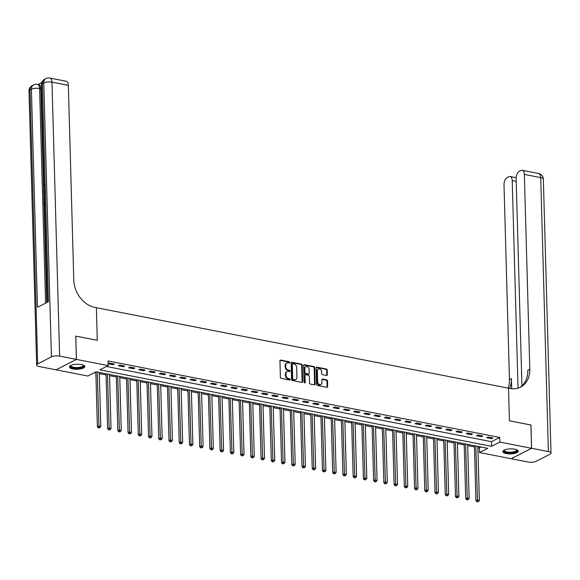 <?xml version="1.0" encoding="UTF-8"?>
<svg xmlns="http://www.w3.org/2000/svg" width="580" height="580" viewBox="0 0 580 580"><rect width="100%" height="100%" fill="white"/><g stroke="black" fill="none" stroke-linecap="round" stroke-linejoin="round"><path stroke-width="0.87" d="M289.826 362.5A0.681 0.529 62.9 0 0 289.246 361.753L280.705 360.086A0.972 0.754 62.9 0 0 279.93 360.84L280.394 377.304A0.972 0.754 62.9 0 0 281.22 378.377L289.754 380.045A0.681 0.529 62.9 0 0 289.717 378.769L288.615 378.551A3.096 2.414 62.9 0 1 285.962 375.122L285.925 373.752A3.096 2.414 62.9 0 1 287.086 371.49A3.096 2.414 62.9 0 1 288.412 371.323L289.521 371.541A0.681 0.529 62.9 0 0 289.485 370.257L288.376 370.04A3.096 2.414 62.9 0 1 285.723 366.611L285.686 365.24A3.096 2.414 62.9 0 1 286.846 362.986A3.096 2.414 62.9 0 1 288.173 362.819L289.282 363.036A0.681 0.529 62.9 0 0 289.826 362.5M289.239 363.022A0.681 0.529 62.9 0 0 288.695 362.036L280.154 360.368A0.972 0.754 62.9 0 0 280.053 360.354M289.71 380.038A0.681 0.529 62.9 0 0 289.173 379.045L288.064 378.834L288.615 378.551M289.478 371.534A0.681 0.529 62.9 0 0 288.934 370.54L287.825 370.323L288.376 370.04M506.246 453.589A7.692 2.523 -1.6 0 1 502.846 451.602A7.692 2.523 -1.6 0 1 506.891 449.261A7.692 2.523 -1.6 0 1 514.83 449.188A7.692 2.523 -1.6 0 1 518.23 451.175A7.692 2.523 -1.6 0 1 514.184 453.516A7.692 2.523 -1.6 0 1 506.246 453.589M72.826 368.945A7.692 2.523 -1.6 0 1 69.419 366.959A7.692 2.523 -1.6 0 1 73.464 364.617A7.692 2.523 -1.6 0 1 81.41 364.552A7.692 2.523 -1.6 0 1 84.811 366.531A7.692 2.523 -1.6 0 1 80.765 368.873A7.692 2.523 -1.6 0 1 72.826 368.945M326.562 375.456A0.972 0.754 62.9 0 0 327.345 374.695L327.214 370.076A0.972 0.754 62.9 0 0 326.388 369.003L316.905 367.154A0.972 0.754 62.9 0 0 316.129 367.908L316.586 384.373A0.972 0.754 62.9 0 0 317.412 385.446L326.895 387.302A0.972 0.754 62.9 0 0 327.671 386.541L327.519 380.966A0.972 0.754 62.9 0 0 326.692 379.893L322.632 379.095A0.972 0.754 62.9 0 0 321.856 379.857L321.929 382.626A2.588 2.015 62.9 0 1 320.965 384.511A2.588 2.015 62.9 0 1 318.79 384.134A2.588 2.015 62.9 0 1 317.63 381.785L317.332 370.946A2.588 2.015 62.9 0 1 318.297 369.061A2.588 2.015 62.9 0 1 320.472 369.431A2.588 2.015 62.9 0 1 321.632 371.78L321.675 373.592A0.972 0.754 62.9 0 0 322.509 374.658L326.562 375.456M530.91 425.024L509.421 420.797L530.91 424.995L531.563 448.289L511.205 458.722L479.486 452.53L487.736 448.304L96.062 371.809L87.812 376.036L56.093 369.844L76.451 359.411L108.17 365.61L99.912 369.837L491.593 446.325L499.844 442.098L531.563 448.289M75.755 336.139L97.288 340.315L96.374 307.697L508.515 388.187L509.421 420.797L508.515 388.187L509.987 388.47A24.665 19.22 62.9 0 0 520.586 387.128A24.665 19.22 62.9 0 0 529.801 369.17L524.363 174.406A5.923 3.161 -78.9 0 0 522.196 170.288A5.923 3.161 -78.9 0 0 520.905 170.506L519.281 171.339A5.923 3.161 -78.9 0 0 516.135 178.618L521.92 385.83M75.799 336.117L76.451 359.411M106.459 366.48L491.463 441.67L499.713 437.436L108.04 360.949L108.17 365.61M499.713 437.436L499.844 442.098M302.224 365.197A0.972 0.754 62.9 0 0 301.397 364.124L291.914 362.275A0.972 0.754 62.9 0 0 291.138 363.029L291.595 379.494A0.972 0.754 62.9 0 0 292.429 380.567L301.912 382.423A0.972 0.754 62.9 0 0 302.688 381.662L302.224 365.197L301.68 365.48A0.972 0.754 62.9 0 0 300.846 364.407L291.363 362.558A0.972 0.754 62.9 0 0 291.262 362.543M304.413 364.711L313.889 366.567A0.972 0.754 62.9 0 1 314.723 367.64L315.179 384.105A0.972 0.754 62.9 0 1 314.404 384.859L310.344 384.069A0.972 0.754 62.9 0 1 309.517 382.996L309.329 376.318A0.972 0.754 62.9 0 0 308.502 375.245L305.812 374.724A0.972 0.754 62.9 0 0 305.029 375.477L305.225 382.43A0.681 0.529 62.9 0 1 304.101 382.213L303.63 365.473A0.972 0.754 62.9 0 1 304.413 364.711L303.862 364.994L313.338 366.85L313.889 366.567M108.141 363.79L113.049 364.748L114.427 364.044L109.519 363.087L108.141 363.79M118.371 365.791L123.286 366.748L124.656 366.045L119.748 365.088L118.371 365.791M128.608 367.785L133.516 368.75L134.893 368.046L129.978 367.082L128.608 367.785M138.838 369.786L143.746 370.743L145.123 370.04L140.215 369.083L138.838 369.786M149.067 371.787L153.983 372.744L155.353 372.041L150.445 371.077L149.067 371.787M159.297 373.781L164.213 374.745L165.59 374.035L160.674 373.078L159.297 373.781M169.534 375.782L174.442 376.739L175.82 376.036L170.904 375.079L169.534 375.782M179.764 377.776L184.672 378.74L186.049 378.037L181.141 377.072L179.764 377.776M189.993 379.777L194.909 380.734L196.279 380.03L191.371 379.074L189.993 379.777M200.231 381.778L205.139 382.735L206.516 382.032L201.601 381.067L200.231 381.778M210.46 383.772L215.368 384.736L216.746 384.025L211.838 383.068L210.46 383.772M220.69 385.772L225.606 386.729L226.976 386.026L222.067 385.069L220.69 385.772M230.92 387.774L235.835 388.73L237.213 388.027L232.297 387.063L230.92 387.774M241.157 389.767L246.065 390.724L247.442 390.021L242.534 389.064L241.157 389.767M251.387 391.768L256.295 392.725L257.672 392.022L252.764 391.065L251.387 391.768M261.616 393.762L266.532 394.726L267.909 394.016L262.994 393.059L261.616 393.762M271.853 395.763L276.762 396.72L278.139 396.017L273.224 395.06L271.853 395.763M282.083 397.764L286.991 398.721L288.369 398.018L283.461 397.053L282.083 397.764M292.313 399.758L297.228 400.715L298.599 400.012L293.69 399.054L292.313 399.758M302.55 401.759L307.458 402.716L308.836 402.012L303.92 401.055L302.55 401.759M312.779 403.752L317.688 404.717L319.065 404.006L314.157 403.049L312.779 403.752M323.009 405.753L327.925 406.711L329.295 406.007L324.387 405.05L323.009 405.753M333.239 407.754L338.154 408.712L339.532 408.008L334.617 407.044L333.239 407.754M343.476 409.748L348.384 410.712L349.762 410.002L344.846 409.045L343.476 409.748M353.706 411.749L358.614 412.706L359.992 412.003L355.083 411.046L353.706 411.749M363.935 413.743L368.851 414.707L370.221 414.004L365.313 413.04L363.935 413.743M374.173 415.744L379.081 416.701L380.458 415.998L375.543 415.041L374.173 415.744M384.402 417.745L389.31 418.702L390.688 417.999L385.78 417.034L384.402 417.745M394.632 419.739L399.548 420.703L400.918 419.992L396.01 419.036L394.632 419.739M404.862 421.74L409.777 422.697L411.155 421.993L406.239 421.036L404.862 421.74M415.099 423.741L420.007 424.698L421.385 423.995L416.476 423.03L415.099 423.741M425.328 425.735L430.244 426.691L431.614 425.988L426.706 425.031L425.328 425.735M435.558 427.736L440.474 428.692L441.851 427.989L436.936 427.032L435.558 427.736M445.795 429.729L450.703 430.693L452.081 429.983L447.165 429.026L445.795 429.729M456.025 431.73L460.933 432.687L462.311 431.984L457.402 431.027L456.025 431.73M466.255 433.731L471.17 434.688L472.54 433.985L467.632 433.021L466.255 433.731M476.492 435.725L481.4 436.682L482.777 435.979L477.862 435.022L476.492 435.725M486.721 437.726L491.63 438.683L493.007 437.98L488.099 437.023L486.721 437.726M94.359 372.686L95.867 372.976M99.318 373.65L106.104 374.977M109.547 375.651L116.334 376.978M119.784 377.645L126.563 378.972M130.014 379.646L136.8 380.973M140.244 381.647L147.03 382.967M150.481 383.641L157.26 384.968M160.711 385.642L167.489 386.969M170.94 387.643L177.726 388.962M181.178 389.637L187.956 390.963M191.407 391.638L198.186 392.957M201.637 393.632L208.423 394.958M211.867 395.632L218.653 396.959M222.104 397.634L228.882 398.953M232.333 399.627L239.119 400.954M242.563 401.628L249.349 402.948M252.8 403.622L259.579 404.949M263.03 405.623L269.809 406.95M273.26 407.624L280.046 408.943M283.489 409.618L290.275 410.945M293.726 411.619L300.505 412.946M303.956 413.613L310.742 414.939M314.186 415.613L320.972 416.94M324.423 417.614L331.202 418.934M334.653 419.608L341.431 420.935M344.882 421.609L351.668 422.936M355.119 423.61L361.898 424.93M365.349 425.604L372.128 426.931M375.579 427.605L382.365 428.924M385.809 429.599L392.595 430.925M396.046 431.6L402.825 432.926M406.275 433.601L413.061 434.92M416.505 435.595L423.291 436.921M426.742 437.596L433.521 438.915M436.972 439.589L443.751 440.916M447.202 441.59L453.988 442.917M457.432 443.591L464.217 444.911M467.668 445.585L474.447 446.912M477.898 447.586L479.355 447.869L481.059 446.999M479.355 447.869L479.486 452.53M491.463 441.67L491.593 446.325M113.049 364.748L113.028 363.769M123.286 366.748L123.257 365.77M133.516 368.75L133.487 367.771M143.746 370.743L143.717 369.764M153.983 372.744L153.954 371.765M164.213 374.745L164.184 373.766M174.442 376.739L174.413 375.76M184.672 378.74L184.65 377.761M194.909 380.734L194.88 379.755M205.139 382.735L205.11 381.756M215.368 384.736L215.347 383.757M225.606 386.729L225.576 385.751M235.835 388.73L235.806 387.752M246.065 390.724L246.036 389.745M256.295 392.725L256.273 391.747M266.532 394.726L266.503 393.748M276.762 396.72L276.732 395.741M286.991 398.721L286.969 397.742M297.228 400.715L297.199 399.736M307.458 402.716L307.429 401.737M317.688 404.717L317.659 403.738M327.925 406.711L327.896 405.732M338.154 408.712L338.125 407.733M348.384 410.712L348.355 409.734M358.614 412.706L358.592 411.727M368.851 414.707L368.822 413.728M379.081 416.701L379.052 415.722M389.31 418.702L389.289 417.723M399.548 420.703L399.518 419.724M409.777 422.697L409.748 421.718M420.007 424.698L419.978 423.719M430.244 426.691L430.215 425.713M440.474 428.692L440.445 427.714M450.703 430.693L450.674 429.715M460.933 432.687L460.911 431.709M471.17 434.688L471.141 433.709M481.4 436.682L481.371 435.703M491.63 438.683L491.608 437.704M286.578 363.152A3.096 2.414 62.9 0 0 286.295 363.269A3.096 2.414 62.9 0 0 285.135 365.523L285.686 365.24M287.825 370.323A3.096 2.414 62.9 0 1 285.171 366.894L285.135 365.523M286.817 371.657A3.096 2.414 62.9 0 0 286.535 371.773A3.096 2.414 62.9 0 0 285.375 374.027L285.925 373.752M288.064 378.834A3.096 2.414 62.9 0 1 285.411 375.405L285.375 374.027M302.013 382.43A0.972 0.754 62.9 0 0 302.137 381.945L301.68 365.48M292.835 363.725A0.681 0.529 62.9 0 0 292.291 364.255L292.697 378.711A0.681 0.529 62.9 0 0 293.277 379.458L294.437 379.69A3.096 2.414 62.9 0 0 295.771 379.516A3.096 2.414 62.9 0 0 296.931 377.261L296.656 367.387A3.096 2.414 62.9 0 0 294.002 363.957L292.835 363.725M292.284 364.008A0.681 0.529 62.9 0 0 291.74 364.537L292.291 364.255M295.488 379.639A3.096 2.414 62.9 0 1 295.22 379.798A3.096 2.414 62.9 0 1 293.893 379.973L292.726 379.74A0.681 0.529 62.9 0 1 292.146 378.994L291.74 364.537M314.505 384.873A0.972 0.754 62.9 0 0 314.628 384.38L314.171 367.916A0.972 0.754 62.9 0 0 313.338 366.85M305.392 374.774L304.841 375.057A0.972 0.754 62.9 0 0 304.478 375.76L304.674 382.713L305.225 382.43M309.133 369.387A2.588 2.015 62.9 0 0 307.98 367.038A2.588 2.015 62.9 0 0 305.805 366.661A2.588 2.015 62.9 0 0 304.841 368.546L304.942 372.367A0.972 0.754 62.9 0 0 305.776 373.44L308.466 373.97A0.972 0.754 62.9 0 0 309.242 373.208L309.133 369.387M305.544 366.836A2.588 2.015 62.9 0 0 305.254 366.944A2.588 2.015 62.9 0 0 304.29 368.829L304.841 368.546M308.879 373.911L308.328 374.194A0.972 0.754 62.9 0 1 307.915 374.245L305.225 373.723A0.972 0.754 62.9 0 1 304.391 372.65L304.29 368.829M318.036 369.228A2.588 2.015 62.9 0 0 317.746 369.337A2.588 2.015 62.9 0 0 316.781 371.229L317.332 370.946M320.675 384.62A2.588 2.015 62.9 0 1 320.414 384.794A2.588 2.015 62.9 0 1 318.239 384.417A2.588 2.015 62.9 0 1 317.079 382.068L316.781 371.229M326.997 387.31A0.972 0.754 62.9 0 0 327.127 386.824L326.968 381.241A0.972 0.754 62.9 0 0 326.141 380.175L322.081 379.378A0.972 0.754 62.9 0 0 321.98 379.371M326.671 375.47A0.972 0.754 62.9 0 0 326.794 374.977L326.663 370.359A0.972 0.754 62.9 0 0 325.837 369.286L316.354 367.437A0.972 0.754 62.9 0 0 316.252 367.423M95.838 371.925L97.375 426.75L98.745 426.046L100.797 426.445L99.281 372.44M97.237 372.041L98.984 427.59L98.433 427.873L99.803 427.75L98.984 427.59M100.797 426.445L99.803 427.75M98.433 427.873L97.375 426.75M106.068 373.766L107.604 428.75L108.982 428.047L111.026 428.446L109.519 374.441M107.474 374.035L109.214 429.591L108.663 429.874L110.033 429.751L109.214 429.591M111.026 428.446L110.033 429.751M108.663 429.874L107.604 428.75M116.297 375.76L117.834 430.751L119.212 430.041L121.256 430.447L119.748 376.435M117.704 376.036L119.444 431.585L118.893 431.868L120.263 431.745L119.444 431.585M121.256 430.447L120.263 431.745M118.893 431.868L117.834 430.751M126.534 377.761L128.064 432.745L129.441 432.042L131.486 432.441L129.978 378.435M127.933 378.037L129.681 433.586L129.13 433.869L130.5 433.746L129.681 433.586M131.486 432.441L130.5 433.746M129.13 433.869L128.064 432.745M136.764 379.755L138.301 434.746L139.671 434.043L141.723 434.442L140.215 380.429M138.163 380.03L139.91 435.587L139.359 435.863L140.73 435.747L139.91 435.587M141.723 434.442L140.73 435.747M139.359 435.863L138.301 434.746M83.382 365.132A6.663 2.182 -1.6 0 1 79.656 367.952A6.663 2.182 -1.6 0 1 71.115 367.111A6.663 2.182 -1.6 0 1 70.767 365.48M70.992 365.371A6.17 2.015 178.4 0 0 70.919 365.704A6.17 2.015 178.4 0 0 71.543 366.56A6.17 2.015 178.4 0 0 78.503 367.466A6.17 2.015 178.4 0 0 83.244 365.364A6.17 2.015 178.4 0 0 83.15 365.037M69.52 366.531A7.649 2.501 178.4 0 0 70.231 367.278A7.649 2.501 178.4 0 0 78.372 368.438A7.649 2.501 178.4 0 0 84.687 366.111M516.809 449.775A6.663 2.182 -1.6 0 1 510.066 452.835A6.663 2.182 -1.6 0 1 504.187 450.123M504.411 450.015A6.17 2.015 178.4 0 0 504.339 450.348A6.17 2.015 178.4 0 0 510.081 452.204A6.17 2.015 178.4 0 0 516.671 450.007A6.17 2.015 178.4 0 0 516.577 449.674M502.947 451.175A7.649 2.501 178.4 0 0 509.994 453.154A7.649 2.501 178.4 0 0 518.107 450.754M44.406 193.075L43.638 192.93L44.355 191.146M44.747 205.204L43.978 205.131L43.87 201.195L44.631 201.071M41.702 82.614L38.033 84.499M49.807 78.032A5.923 5.923 0 0 0 45.972 78.575A5.923 4.611 -117.1 0 0 43.761 82.889A5.923 1.936 -1.6 0 1 51.975 82.157A5.923 3.161 -78.9 0 0 49.807 78.032L66.178 81.229A5.923 3.161 101.1 0 1 68.346 85.347L51.975 82.157L59.624 356.127A5.923 1.936 178.4 0 0 51.417 356.86L43.761 82.889L42.383 83.593L48.474 301.651L37.475 307.291L31.385 89.226A5.923 1.936 -1.6 0 1 39.592 88.493A5.923 3.161 -78.9 0 0 37.424 84.375L38.657 84.615A5.923 3.161 101.1 0 1 40.825 88.733L39.592 88.493L45.588 303.13M46.792 302.513L44.073 205.153M43.964 201.144L43.928 199.991M43.841 196.772L43.732 192.944M43.703 191.929L43.594 187.993M43.536 185.825L40.825 88.733M44.602 200.042L43.834 199.977L43.804 197.048L44.471 195.286M59.624 356.127L76.408 359.404L75.755 336.11L97.288 340.315L96.374 307.697L94.903 307.407A24.665 19.22 -117.1 0 1 73.783 280.118L68.346 85.347M51.417 356.86L37.656 363.906A5.923 1.936 178.4 0 0 36.656 365.03A5.923 1.936 178.4 0 0 39.266 366.56L56.05 369.837L76.408 359.404M44.254 200.999L44.341 204.153L44.711 203.964M44.733 204.747L43.978 205.131M44.587 199.585L43.834 199.977M44.493 196.142L44.16 197.86L44.196 198.991L44.566 198.802M44.16 197.86L44.544 197.932M44.406 193.046L43.638 192.93M44.653 191.538L44.008 192.285L44.631 192.357M44.45 185.042L43.812 186.796L44.232 186.876M43.812 186.796L44.261 187.971M44.29 188.812L43.427 186.956L44.326 184.309M531.606 448.304L511.248 458.729L528.025 462.006A5.923 1.936 178.4 0 0 536.239 461.274L549.992 454.227A5.923 1.936 178.4 0 0 551 453.103A5.923 1.936 178.4 0 0 548.383 451.581L531.606 448.304L530.954 425.002M518.027 388.15L512.227 180.619A5.923 3.161 -78.9 0 0 510.059 176.501A5.923 3.161 -78.9 0 0 508.769 176.719L507.145 177.553A5.923 3.161 -78.9 0 0 504.005 184.839L509.443 379.603A24.665 19.22 62.9 0 1 508.167 388.114M509.632 388.404A24.665 19.22 62.9 0 0 511.422 378.588L511.705 388.723M519.571 387.599A24.665 19.22 62.9 0 0 527.822 370.185L529.801 369.17M146.994 381.756L148.531 436.747L149.908 436.037L151.953 436.435L150.445 382.43M148.4 382.032L150.14 437.581L149.589 437.864L150.959 437.74L150.14 437.581M151.953 436.435L150.959 437.74M149.589 437.864L148.531 436.747M157.224 383.757L158.76 438.741L160.138 438.038L162.182 438.436L160.674 384.431M158.63 384.033L160.377 439.582L159.826 439.865L161.189 439.741L160.377 439.582M162.182 438.436L161.189 439.741M159.826 439.865L158.76 438.741M167.46 385.751L168.998 440.742L170.368 440.039L172.419 440.438L170.911 386.425M168.86 386.026L170.607 441.576L170.056 441.858L171.426 441.735L170.607 441.576M172.419 440.438L171.426 441.735M170.056 441.858L168.998 440.742M177.69 387.752L179.227 442.736L180.605 442.033L182.649 442.431L181.141 388.426M179.097 388.027L180.837 443.577L180.286 443.86L181.656 443.736L180.837 443.577M182.649 442.431L181.656 443.736M180.286 443.86L179.227 442.736M187.92 389.753L189.457 444.737L190.835 444.034L192.879 444.432L191.371 390.42M189.326 390.021L191.067 445.578L190.515 445.853L191.886 445.737L191.067 445.578M192.879 444.432L191.886 445.737M190.515 445.853L189.457 444.737M198.157 391.747L199.694 446.738L201.064 446.027L203.116 446.433L201.601 392.421M199.556 392.022L201.304 447.572L200.752 447.854L202.123 447.731L201.304 447.572M203.116 446.433L202.123 447.731M200.752 447.854L199.694 446.738M208.387 393.748L209.924 448.732L211.301 448.028L213.346 448.427L211.838 394.422M209.786 394.023L211.533 449.572L210.982 449.855L212.352 449.732L211.533 449.572M213.346 448.427L212.352 449.732M210.982 449.855L209.924 448.732M218.617 395.741L220.154 450.733L221.531 450.029L223.575 450.428L222.067 396.415M220.023 396.017L221.763 451.566L221.212 451.849L222.582 451.726L221.763 451.566M223.575 450.428L222.582 451.726M221.212 451.849L220.154 450.733M228.854 397.742L230.383 452.726L231.761 452.023L233.805 452.422L232.297 398.416M230.253 398.018L232 453.567L231.449 453.85L232.812 453.727L232 453.567M233.805 452.422L232.812 453.727M231.449 453.85L230.383 452.726M239.083 399.743L240.62 454.727L241.99 454.024L244.042 454.423L242.534 400.417M240.482 400.012L242.23 455.568L241.679 455.844L243.049 455.728L242.23 455.568M244.042 454.423L243.049 455.728M241.679 455.844L240.62 454.727M249.313 401.737L250.85 456.728L252.227 456.018L254.272 456.424L252.764 402.411M250.719 402.012L252.46 457.562L251.908 457.845L253.279 457.721L252.46 457.562M254.272 456.424L253.279 457.721M251.908 457.845L250.85 456.728M259.543 403.738L261.08 458.722L262.457 458.019L264.502 458.417L262.994 404.412M260.949 404.013L262.689 459.563L262.145 459.846L263.508 459.723L262.689 459.563M264.502 458.417L263.508 459.723M262.145 459.846L261.08 458.722M269.78 405.732L271.317 460.723L272.687 460.02L274.739 460.418L273.224 406.406M271.179 406.007L272.926 461.557L272.375 461.839L273.745 461.716L272.926 461.557M274.739 460.418L273.745 461.716M272.375 461.839L271.317 460.723M280.01 407.733L281.546 462.717L282.924 462.013L284.969 462.412L283.461 408.407M281.416 408.008L283.156 463.558L282.605 463.84L283.975 463.717L283.156 463.558M284.969 462.412L283.975 463.717M282.605 463.84L281.546 462.717M290.239 409.734L291.776 464.718L293.154 464.014L295.198 464.413L293.69 410.408M291.646 410.002L293.386 465.559L292.835 465.841L294.205 465.718L293.386 465.559M295.198 464.413L294.205 465.718M292.835 465.841L291.776 464.718M300.476 411.727L302.006 466.719L303.383 466.008L305.428 466.414L303.92 412.402M301.875 412.003L303.623 467.552L303.072 467.835L304.442 467.712L303.623 467.552M305.428 466.414L304.442 467.712M303.072 467.835L302.006 466.719M310.706 413.728L312.243 468.712L313.62 468.009L315.665 468.408L314.157 414.403M312.105 414.004L313.852 469.553L313.301 469.836L314.672 469.713L313.852 469.553M315.665 468.408L314.672 469.713M313.301 469.836L312.243 468.712M320.936 415.722L322.473 470.713L323.85 470.01L325.895 470.409L324.387 416.397M322.342 415.998L324.082 471.547L323.531 471.83L324.901 471.714L324.082 471.547M325.895 470.409L324.901 471.714M323.531 471.83L322.473 470.713M331.173 417.723L332.702 472.714L334.08 472.004L336.125 472.403L334.617 418.397M332.572 417.999L334.319 473.548L333.768 473.831L335.131 473.708L334.319 473.548M336.125 472.403L335.131 473.708M333.768 473.831L332.702 472.714M341.402 419.724L342.939 474.708L344.31 474.005L346.361 474.404L344.853 420.399M342.802 419.992L344.549 475.549L343.998 475.832L345.368 475.709L344.549 475.549M346.361 474.404L345.368 475.709M343.998 475.832L342.939 474.708M351.632 421.718L353.169 476.709L354.547 476.006L356.591 476.405L355.083 422.392M353.039 421.993L354.779 477.543L354.228 477.826L355.598 477.702L354.779 477.543M356.591 476.405L355.598 477.702M354.228 477.826L353.169 476.709M361.862 423.719L363.399 478.703L364.776 478L366.821 478.399L365.313 424.393M363.269 423.995L365.008 479.544L364.465 479.827L365.828 479.703L365.008 479.544M366.821 478.399L365.828 479.703M364.465 479.827L363.399 478.703M372.099 425.72L373.636 480.704L375.006 480.001L377.058 480.399L375.543 426.387M373.498 425.988L375.245 481.545L374.695 481.821L376.065 481.704L375.245 481.545M377.058 480.399L376.065 481.704M374.695 481.821L373.636 480.704M382.329 427.714L383.866 482.705L385.243 481.995L387.288 482.393L385.78 428.388M383.728 427.989L385.475 483.539L384.924 483.822L386.295 483.698L385.475 483.539M387.288 482.393L386.295 483.698M384.924 483.822L383.866 482.705M392.559 429.715L394.096 484.699L395.473 483.995L397.517 484.394L396.01 430.389M393.965 429.99L395.705 485.54L395.154 485.822L396.524 485.699L395.705 485.54M397.517 484.394L396.524 485.699M395.154 485.822L394.096 484.699M402.796 431.709L404.325 486.7L405.703 485.997L407.747 486.395L406.239 432.383M404.195 431.984L405.942 487.534L405.391 487.816L406.754 487.693L405.942 487.534M407.747 486.395L406.754 487.693M405.391 487.816L404.325 486.7M413.025 433.709L414.562 488.693L415.933 487.99L417.984 488.389L416.476 434.384M414.424 433.985L416.172 489.534L415.621 489.817L416.991 489.694L416.172 489.534M417.984 488.389L416.991 489.694M415.621 489.817L414.562 488.693M423.255 435.711L424.792 490.695L426.17 489.991L428.214 490.39L426.706 436.377M424.661 435.979L426.401 491.536L425.851 491.811L427.221 491.695L426.401 491.536M428.214 490.39L427.221 491.695M425.851 491.811L424.792 490.695M433.485 437.704L435.022 492.696L436.399 491.985L438.444 492.391L436.936 438.378M434.891 437.98L436.631 493.529L436.087 493.812L437.45 493.689L436.631 493.529M438.444 492.391L437.45 493.689M436.087 493.812L435.022 492.696M443.722 439.705L445.259 494.689L446.629 493.986L448.681 494.385L447.173 440.379M445.121 439.981L446.868 495.53L446.317 495.813L447.688 495.69L446.868 495.53M448.681 494.385L447.688 495.69M446.317 495.813L445.259 494.689M453.951 441.699L455.488 496.69L456.866 495.987L458.911 496.386L457.402 442.373M455.358 441.974L457.098 497.524L456.547 497.807L457.917 497.684L457.098 497.524M458.911 496.386L457.917 497.684M456.547 497.807L455.488 496.69M464.181 443.7L465.718 498.684L467.096 497.981L469.14 498.379L467.632 444.374M465.588 443.976L467.328 499.525L466.777 499.808L468.147 499.685L467.328 499.525M469.14 498.379L468.147 499.685M466.777 499.808L465.718 498.684M474.418 445.701L475.948 500.685L477.325 499.982L479.37 500.38L477.862 446.375M475.817 445.969L477.565 501.526L477.014 501.809L478.384 501.685L477.565 501.526M479.37 500.38L478.384 501.685M477.014 501.809L475.948 500.685M288.695 362.036L289.246 361.753M289.173 379.045L289.717 378.769M288.934 370.54L289.485 370.257M285.171 366.894L285.723 366.611M285.411 375.405L285.962 375.122M280.154 360.368L280.705 360.086M302.137 381.945L302.688 381.662M291.363 362.558L291.914 362.275M300.846 364.407L301.397 364.124M292.146 378.994L292.697 378.711M292.726 379.74L293.277 379.458M293.893 379.973L294.437 379.69M314.171 367.916L314.723 367.64M314.628 384.38L315.179 384.105M304.478 375.76L305.029 375.477M304.391 372.65L304.942 372.367M305.225 373.723L305.776 373.44M307.915 374.245L308.466 373.97M317.079 382.068L317.63 381.785M322.081 379.378L322.632 379.095M326.141 380.175L326.692 379.893M326.968 381.241L327.519 380.966M327.127 386.824L327.671 386.541M316.354 367.437L316.905 367.154M325.837 369.286L326.388 369.003M326.663 370.359L327.214 370.076M326.794 374.977L327.345 374.695M37.424 84.375A5.923 5.923 0 0 0 33.596 84.919A5.923 4.611 -117.1 0 0 31.385 89.226L30.008 89.936L37.656 363.906M29 91.06A5.923 1.936 -1.6 0 1 30.008 89.936A5.923 4.611 62.9 0 1 32.219 85.622A5.923 5.923 0 0 0 29 91.06L36.656 365.03M41.383 84.716A5.923 1.936 -1.6 0 1 42.383 83.593A5.923 4.611 62.9 0 1 44.595 79.279A5.923 5.923 0 0 0 41.383 84.716L47.451 302.18M511.422 378.588L509.443 379.603M548.383 451.581L540.734 177.603L524.363 174.406M516.214 181.402L512.227 180.619M540.734 177.603A5.923 1.936 -1.6 0 1 543.344 179.126A5.923 5.923 0 0 0 538.566 173.485A5.923 3.161 101.1 0 1 540.734 177.603M286.295 363.269L286.846 362.986M286.535 371.773L287.086 371.49M291.994 364.044L292.545 363.762M295.22 379.798L295.771 379.516M305.254 366.944L305.805 366.661M317.746 369.337L318.297 369.061M320.414 384.794L320.965 384.511M33.596 84.919L32.219 85.622M45.972 78.575L44.595 79.279M516.149 177.69L510.059 176.501M551 453.103L543.344 179.126M538.566 173.485L522.196 170.288"/></g></svg>
